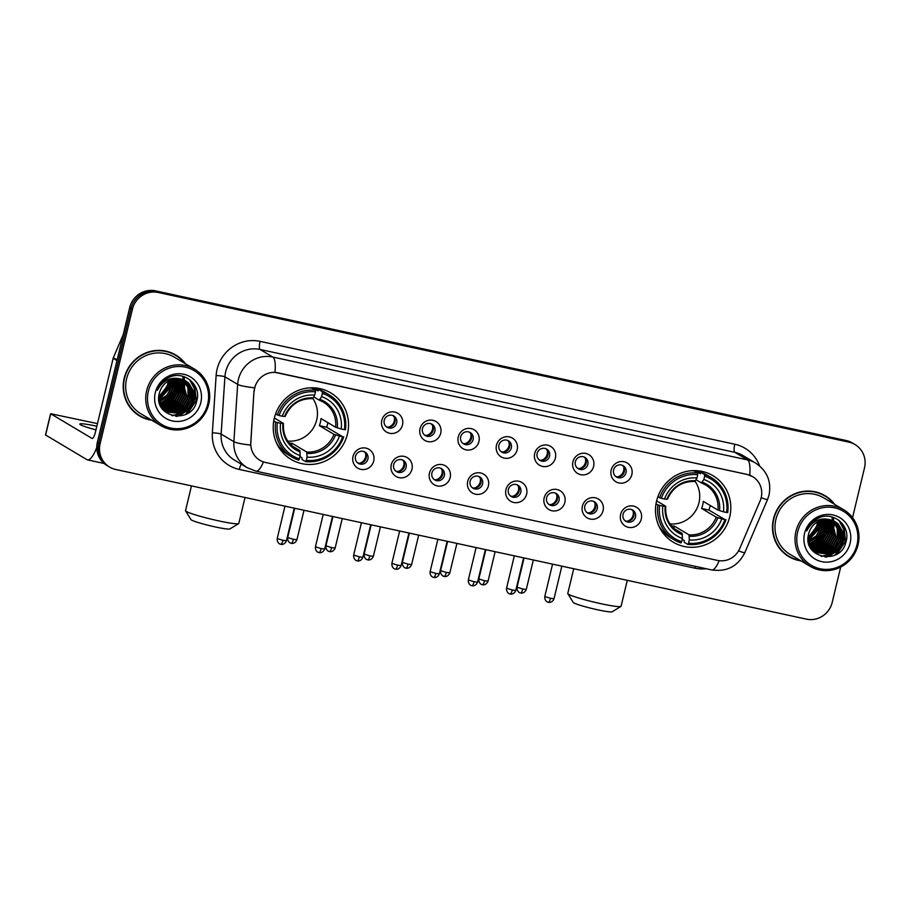 <?xml version="1.0" encoding="UTF-8"?>
<svg xmlns="http://www.w3.org/2000/svg" width="910" height="910" viewBox="0 0 910 910"><rect width="100%" height="100%" fill="white"/><g stroke="black" fill="none" stroke-linecap="round" stroke-linejoin="round"><path stroke-width="1.36" d="M656.576 501.035A38.72 37.276 120.8 0 0 673.332 542.223A38.72 37.276 120.8 0 0 729.718 516.88A38.72 37.276 120.8 0 0 712.951 475.68A38.72 37.276 120.8 0 0 656.576 501.035M274.308 418.202A38.72 37.276 120.8 0 0 291.075 459.402A38.72 37.276 120.8 0 0 347.449 434.059A38.72 37.276 120.8 0 0 330.694 392.858A38.72 37.276 120.8 0 0 274.308 418.202M373.726 460.972A10.954 10.556 -59.2 0 1 360.826 469.355A10.954 10.556 -59.2 0 1 353.023 456.49A10.954 10.556 -59.2 0 1 365.922 448.107A10.954 10.556 -59.2 0 1 373.726 460.972M355.469 456.376A6.575 6.336 120.8 0 0 358.312 463.372A6.575 6.336 120.8 0 0 367.89 459.061A6.575 6.336 120.8 0 0 365.046 452.065A6.575 6.336 120.8 0 0 355.469 456.376M411.957 469.253A10.954 10.556 -59.2 0 1 399.058 477.636A10.954 10.556 -59.2 0 1 391.254 464.771A10.954 10.556 -59.2 0 1 404.154 456.399A10.954 10.556 -59.2 0 1 411.957 469.253M393.7 464.657A6.575 6.336 120.8 0 0 396.544 471.653A6.575 6.336 120.8 0 0 406.11 467.353A6.575 6.336 120.8 0 0 403.266 460.358A6.575 6.336 120.8 0 0 393.7 464.657M450.177 477.545A10.954 10.556 -59.2 0 1 437.278 485.917A10.954 10.556 -59.2 0 1 429.474 473.052A10.954 10.556 -59.2 0 1 442.385 464.68A10.954 10.556 -59.2 0 1 450.177 477.545M431.92 472.938A6.575 6.336 120.8 0 0 434.764 479.934A6.575 6.336 120.8 0 0 444.342 475.634A6.575 6.336 120.8 0 0 441.498 468.639A6.575 6.336 120.8 0 0 431.92 472.938M488.408 485.826A10.954 10.556 -59.2 0 1 475.509 494.198A10.954 10.556 -59.2 0 1 467.706 481.333A10.954 10.556 -59.2 0 1 480.605 472.961A10.954 10.556 -59.2 0 1 488.408 485.826M470.151 481.219A6.575 6.336 120.8 0 0 472.995 488.215A6.575 6.336 120.8 0 0 482.562 483.915A6.575 6.336 120.8 0 0 479.718 476.92A6.575 6.336 120.8 0 0 470.151 481.219M526.628 494.107A10.954 10.556 -59.2 0 1 513.729 502.479A10.954 10.556 -59.2 0 1 505.937 489.625A10.954 10.556 -59.2 0 1 518.837 481.242A10.954 10.556 -59.2 0 1 526.628 494.107M508.372 489.5A6.575 6.336 120.8 0 0 511.215 496.496A6.575 6.336 120.8 0 0 520.793 492.196A6.575 6.336 120.8 0 0 517.949 485.201A6.575 6.336 120.8 0 0 508.372 489.5M564.86 502.388A10.954 10.556 -59.2 0 1 551.961 510.76A10.954 10.556 -59.2 0 1 544.157 497.906A10.954 10.556 -59.2 0 1 557.057 489.523A10.954 10.556 -59.2 0 1 564.86 502.388M546.603 497.793A6.575 6.336 120.8 0 0 549.447 504.788A6.575 6.336 120.8 0 0 559.024 500.477A6.575 6.336 120.8 0 0 556.169 493.482A6.575 6.336 120.8 0 0 546.603 497.793M603.08 510.669A10.954 10.556 -59.2 0 1 590.181 519.053A10.954 10.556 -59.2 0 1 582.389 506.188A10.954 10.556 -59.2 0 1 595.288 497.804A10.954 10.556 -59.2 0 1 603.08 510.669M584.823 506.074A6.575 6.336 120.8 0 0 587.667 513.069A6.575 6.336 120.8 0 0 597.244 508.758A6.575 6.336 120.8 0 0 594.401 501.763A6.575 6.336 120.8 0 0 584.823 506.074M641.311 518.95A10.954 10.556 -59.2 0 1 628.412 527.334A10.954 10.556 -59.2 0 1 620.609 514.468A10.954 10.556 -59.2 0 1 633.508 506.085A10.954 10.556 -59.2 0 1 641.311 518.95M623.054 514.355A6.575 6.336 120.8 0 0 625.898 521.35A6.575 6.336 120.8 0 0 635.476 517.039A6.575 6.336 120.8 0 0 632.621 510.044A6.575 6.336 120.8 0 0 623.054 514.355M402.493 424.902A10.954 10.556 -59.2 0 1 389.594 433.274A10.954 10.556 -59.2 0 1 381.79 420.42A10.954 10.556 -59.2 0 1 394.69 412.037A10.954 10.556 -59.2 0 1 402.493 424.902M384.236 420.306A6.575 6.336 120.8 0 0 387.08 427.302A6.575 6.336 120.8 0 0 396.658 422.991A6.575 6.336 120.8 0 0 393.814 415.995A6.575 6.336 120.8 0 0 384.236 420.306M440.724 433.183A10.954 10.556 -59.2 0 1 427.825 441.566A10.954 10.556 -59.2 0 1 420.022 428.701A10.954 10.556 -59.2 0 1 432.921 420.318A10.954 10.556 -59.2 0 1 440.724 433.183M422.467 428.587A6.575 6.336 120.8 0 0 425.311 435.583A6.575 6.336 120.8 0 0 434.878 431.272A6.575 6.336 120.8 0 0 432.034 424.276A6.575 6.336 120.8 0 0 422.467 428.587M478.944 441.464A10.954 10.556 -59.2 0 1 466.045 449.847A10.954 10.556 -59.2 0 1 458.242 436.982A10.954 10.556 -59.2 0 1 471.152 428.61A10.954 10.556 -59.2 0 1 478.944 441.464M460.688 436.868A6.575 6.336 120.8 0 0 463.531 443.864A6.575 6.336 120.8 0 0 473.109 439.553A6.575 6.336 120.8 0 0 470.265 432.568A6.575 6.336 120.8 0 0 460.688 436.868M517.176 449.745A10.954 10.556 -59.2 0 1 504.276 458.128A10.954 10.556 -59.2 0 1 496.473 445.263A10.954 10.556 -59.2 0 1 509.373 436.891A10.954 10.556 -59.2 0 1 517.176 449.745M498.919 445.149A6.575 6.336 120.8 0 0 501.763 452.145A6.575 6.336 120.8 0 0 511.329 447.845A6.575 6.336 120.8 0 0 508.485 440.849A6.575 6.336 120.8 0 0 498.919 445.149M555.396 458.037A10.954 10.556 -59.2 0 1 542.496 466.409A10.954 10.556 -59.2 0 1 534.705 453.544A10.954 10.556 -59.2 0 1 547.604 445.172A10.954 10.556 -59.2 0 1 555.396 458.037M537.139 453.43A6.575 6.336 120.8 0 0 539.983 460.426A6.575 6.336 120.8 0 0 549.56 456.126A6.575 6.336 120.8 0 0 546.717 449.13A6.575 6.336 120.8 0 0 537.139 453.43M593.627 466.318A10.954 10.556 -59.2 0 1 580.728 474.69A10.954 10.556 -59.2 0 1 572.925 461.825A10.954 10.556 -59.2 0 1 585.824 453.453A10.954 10.556 -59.2 0 1 593.627 466.318M575.37 461.711A6.575 6.336 120.8 0 0 578.214 468.707A6.575 6.336 120.8 0 0 587.792 464.407A6.575 6.336 120.8 0 0 584.937 457.411A6.575 6.336 120.8 0 0 575.37 461.711M631.847 474.599A10.954 10.556 -59.2 0 1 618.948 482.971A10.954 10.556 -59.2 0 1 611.156 470.117A10.954 10.556 -59.2 0 1 624.055 461.734A10.954 10.556 -59.2 0 1 631.847 474.599M613.59 469.992A6.575 6.336 120.8 0 0 616.434 476.988A6.575 6.336 120.8 0 0 626.012 472.688A6.575 6.336 120.8 0 0 623.168 465.692A6.575 6.336 120.8 0 0 613.59 469.992M364.148 451.633A6.575 6.336 -59.2 0 1 357.505 462.792M402.379 459.914A6.575 6.336 -59.2 0 1 395.736 471.073M440.599 468.195A6.575 6.336 -59.2 0 1 433.956 479.365M478.831 476.487A6.575 6.336 -59.2 0 1 472.188 487.646M517.062 484.768A6.575 6.336 -59.2 0 1 510.408 495.927M555.282 493.049A6.575 6.336 -59.2 0 1 548.639 504.208M593.513 501.33A6.575 6.336 -59.2 0 1 586.859 512.489M631.733 509.611A6.575 6.336 -59.2 0 1 625.09 520.77M392.915 415.563A6.575 6.336 -59.2 0 1 386.272 426.722M431.147 423.844A6.575 6.336 -59.2 0 1 424.504 435.003M469.378 432.125A6.575 6.336 -59.2 0 1 462.724 443.284M507.598 440.406A6.575 6.336 -59.2 0 1 500.955 451.565M545.829 448.687A6.575 6.336 -59.2 0 1 539.175 459.857M584.049 456.979A6.575 6.336 -59.2 0 1 577.406 468.138M622.281 465.26A6.575 6.336 -59.2 0 1 615.626 476.419M254.22 391.277A19.724 18.996 -59.2 0 1 254.732 387.899A19.724 18.996 -59.2 0 1 277.948 372.816L747.155 474.474A19.724 18.996 -59.2 0 1 752.661 476.647A19.724 18.996 -59.2 0 1 760.112 500.887L739.693 548.605A19.724 18.996 -59.2 0 1 717.558 560.423L265.39 462.451A19.724 18.996 -59.2 0 1 259.885 460.289A19.724 18.996 -59.2 0 1 250.841 442.681L253.97 391.129L255.482 385.021M185.412 363.727A35.433 34.114 120.8 0 0 175.789 355.025A35.433 34.114 120.8 0 0 124.192 378.219A35.433 34.114 120.8 0 0 139.537 415.915A35.433 34.114 120.8 0 0 151.777 420.227M138.855 415.506A35.433 34.114 120.8 0 0 145.884 418.452M834.709 504.413A35.433 34.114 120.8 0 0 825.086 495.7A35.433 34.114 120.8 0 0 773.489 518.905A35.433 34.114 120.8 0 0 788.822 556.601A35.433 34.114 120.8 0 0 801.062 560.913M788.151 556.181A35.433 34.114 120.8 0 0 795.181 559.127M263.456 461.927A25.571 6.586 -77.8 0 1 255.983 471.175L247.292 467.751A29.222 28.13 -59.2 0 1 233.881 441.68L237.658 384.395A29.222 28.13 -59.2 0 1 238.42 379.39A29.222 28.13 -59.2 0 1 272.818 357.05A25.571 6.586 102.2 0 1 275.002 372.349L746.985 474.383L752.661 476.647M822.39 548.559A29.586 28.483 120.8 0 0 823.175 547.934M173.105 407.873A29.586 28.483 120.8 0 0 173.89 407.248M109.598 467.08L106.879 465.454A21.92 21.101 120.8 0 1 97.393 442.135L129.698 307.614A21.92 21.101 120.8 0 1 155.496 290.859L846.186 440.52A21.92 21.101 120.8 0 1 852.295 442.92L853.66 443.739A21.92 21.101 120.8 0 0 847.54 441.327L156.85 291.678A21.92 21.101 120.8 0 0 131.051 308.422L98.758 442.942A21.92 21.101 120.8 0 0 108.244 466.261A21.92 21.101 120.8 0 1 98.758 442.942L131.051 308.422A21.92 21.101 120.8 0 1 156.85 291.678L847.54 441.327A21.92 21.101 120.8 0 1 853.66 443.739L855.013 444.546A21.92 21.101 120.8 0 0 848.905 442.135L158.215 292.485A21.92 21.101 120.8 0 0 132.405 309.241L100.111 443.762A21.92 21.101 120.8 0 0 109.598 467.08A21.92 21.101 120.8 0 0 115.718 469.48L806.408 619.141A21.92 21.101 120.8 0 0 832.206 602.386L840.692 567.032M749.726 475.202A25.571 6.586 -77.8 0 0 747.531 459.903L272.818 357.05L260.078 349.463A29.222 28.13 120.8 0 0 225.68 371.803A29.222 28.13 120.8 0 0 224.918 376.808L221.141 434.093L233.881 441.68A25.571 3.242 3.8 0 0 250.614 445.081L253.97 391.129M852.545 517.642L864.5 467.865A21.92 21.101 120.8 0 0 855.013 444.546M830.341 500.079A35.433 34.114 120.8 0 0 824.403 495.313M181.044 359.404A35.433 34.114 120.8 0 0 175.107 354.627M831.831 530.519A29.222 28.13 120.8 0 0 832.457 527.004A29.222 28.13 120.8 0 1 831.831 530.519M832.593 525.616A29.222 28.13 120.8 0 0 832.661 523.295A29.222 28.13 120.8 0 1 832.593 525.616M832.65 522.727A29.222 28.13 120.8 0 0 832.582 521.476A29.222 28.13 120.8 0 1 832.65 522.727M832.559 521.18A29.222 28.13 120.8 0 0 832.502 520.543A29.222 28.13 120.8 0 1 832.559 521.18M832.479 520.338A29.222 28.13 120.8 0 0 832.457 520.133A29.222 28.13 120.8 0 0 831.945 517.119A29.222 28.13 120.8 0 1 832.457 520.099A29.222 28.13 120.8 0 1 832.479 520.338M182.546 389.833A29.222 28.13 120.8 0 0 183.172 386.318A29.222 28.13 120.8 0 1 182.546 389.833M183.297 384.93A29.222 28.13 120.8 0 0 183.365 382.61A29.222 28.13 120.8 0 1 183.297 384.93M183.354 382.041A29.222 28.13 120.8 0 0 183.297 380.801A29.222 28.13 120.8 0 1 183.354 382.041M183.274 380.494A29.222 28.13 120.8 0 0 183.217 379.857A29.222 28.13 120.8 0 1 183.274 380.494M183.16 379.413A29.222 28.13 120.8 0 0 182.648 376.433A29.222 28.13 120.8 0 1 183.16 379.413M833.196 531.326A29.222 28.13 120.8 0 0 833.924 526.731M833.992 525.741A29.222 28.13 120.8 0 0 834.004 523.648M833.992 523.148A29.222 28.13 120.8 0 0 833.924 522.044M833.81 520.884A29.222 28.13 120.8 0 0 833.207 517.562M183.9 390.64A29.222 28.13 120.8 0 0 184.639 386.045M184.696 385.055A29.222 28.13 120.8 0 0 184.719 382.962M184.707 382.462A29.222 28.13 120.8 0 0 184.639 381.358M184.525 380.243A29.222 28.13 120.8 0 0 184.525 380.232A29.222 28.13 120.8 0 0 183.922 376.876M96.847 426.233A23.376 1.945 13.5 0 0 79.807 424.06A23.376 1.945 13.5 0 0 95.971 429.873M166.348 403.801A29.222 28.13 120.8 0 0 171.273 399.092M96.778 447.436A29.222 7.53 102.2 0 1 87.496 459.868A29.222 7.53 102.2 0 1 86.882 459.63L45.5 434.946L50.596 413.709L91.978 438.392A7.303 1.877 -77.8 0 0 92.138 438.449A7.303 1.877 -77.8 0 0 95.379 432.318L113.159 358.29A3.651 3.515 -59.2 0 1 113.352 357.687L123.191 334.698M97.472 423.616L50.596 413.709M207.719 404.04A31.418 30.246 120.8 0 0 185.356 367.162A31.418 30.246 120.8 0 0 148.375 391.175A31.418 30.246 120.8 0 0 170.739 428.053A31.418 30.246 120.8 0 0 207.719 404.04M208.754 404.131A32.874 31.657 120.8 0 0 194.535 369.153A32.874 31.657 120.8 0 0 146.658 390.674A32.874 31.657 120.8 0 0 160.888 425.652A32.874 31.657 120.8 0 0 208.754 404.131M194.535 369.153L174.481 357.221A32.874 31.657 120.8 0 0 126.615 378.742A32.874 31.657 120.8 0 0 140.845 413.72L160.888 425.652M184.582 363.226A35.069 33.761 120.8 0 0 175.607 355.332L174.242 354.525A35.069 33.761 120.8 0 0 168.077 351.681M175.607 355.332A35.069 33.761 120.8 0 0 124.545 378.287A35.069 33.761 120.8 0 0 139.719 415.597A35.069 33.761 120.8 0 0 150.935 419.726M158.84 396.51A18.268 17.586 120.8 0 0 162.105 394.019L167.599 384.85L168.157 381.222M170.25 380.152L169.726 386.113L158.795 398.796M169.851 380.334L169.294 385.863L158.784 398.352M171.762 379.584L171.421 387.125L166.883 395.349L158.931 400.389M171.387 379.709L171 386.875L158.886 400.002M173.162 379.186L173.116 388.138L168.543 396.407L159.17 401.799M172.82 379.277L172.695 387.887L168.123 396.146L159.102 401.458M174.481 378.924L174.822 389.15L170.238 397.408L162.23 402.436L159.489 403.084M174.163 378.981L174.39 388.9L169.817 397.158L161.809 402.186L159.398 402.766M175.744 378.765L176.517 390.162L171.944 398.421L163.925 403.448L159.853 404.245M175.425 378.799L176.096 389.912L171.512 398.171L163.504 403.198L159.762 403.96M176.938 378.708L178.212 391.175L173.639 399.433L165.631 404.461L160.274 405.303M176.642 378.708L177.791 390.925L173.219 399.183L165.199 404.211L160.16 405.052M178.098 378.719L179.918 392.187L175.334 400.445L167.326 405.473L160.717 406.281M177.814 378.708L179.486 391.926L174.913 400.195L166.905 405.223L160.604 406.042M179.202 378.81L181.613 393.2L177.04 401.458L169.021 406.486L161.195 407.168M178.929 378.776L181.192 392.938L176.608 401.208L168.6 406.235L161.07 406.952M180.271 378.958L183.308 394.212L178.735 402.47L170.727 407.498L161.832 408.01M180.009 378.913L182.887 393.95L178.314 402.22L170.295 407.248L161.673 407.805M181.306 379.174L185.014 395.213L180.43 403.483L172.422 408.51L162.515 408.795M181.056 379.117L184.582 394.963L180.009 403.232L172.001 408.26L162.344 408.601M182.296 379.436L186.709 396.225L182.136 404.495L174.117 409.523L163.231 409.523M182.045 379.368L186.288 395.975L181.704 404.245L173.696 409.272L163.049 409.341M183.251 379.766L188.37 387.978L188.404 397.238L183.831 405.507L175.823 410.535L163.982 410.194M163.743 410.103L163.061 409.807M183.012 379.675L187.938 387.717L187.983 396.988L183.411 405.257L175.391 410.285L163.789 410.035M163.561 409.944L162.913 409.682M184.184 380.141L190.065 388.991L190.11 398.25L185.526 406.52L177.518 411.548L164.755 410.82M183.945 380.039L189.644 388.729L189.678 398L185.105 406.269L177.097 411.286L163.868 410.387M164.335 410.569L163.663 410.251M185.071 380.562L187.142 382.234L191.76 390.003L191.805 399.262L187.232 407.532L179.213 412.56L165.563 411.4M184.855 380.448L186.721 381.984L191.339 389.742L191.384 399.012L186.8 407.282L178.792 412.298L165.358 411.263L162.958 409.727M165.142 411.149L164.482 410.785M164.699 410.922L163.095 409.898M180.931 379.095A18.268 17.586 120.8 0 0 159.432 393.052C152.186 417.406 191.521 425.414 196.651 401.321C202.111 384.816 183.285 369.517 168.395 377.764C163.174 380.539 159.512 384.702 157.385 390.253C162.89 380.243 170.739 376.524 180.931 379.095L185.936 381.04L188.848 383.247L193.466 391.004L193.5 400.275L188.927 408.545L180.919 413.572L166.393 411.923L161.218 407.225M185.731 380.915L188.415 382.996L193.034 390.754L193.079 400.025L188.506 408.283L180.487 413.311L166.189 411.798M166.393 411.923L161.935 408.363M168.6 380.96L168.02 385.101L158.806 396.953M155.28 392.676A24.115 23.216 120.8 0 0 172.434 420.966A24.115 23.216 120.8 0 0 200.814 402.538A24.115 23.216 120.8 0 0 183.661 374.238A24.115 23.216 120.8 0 0 155.28 392.676M132.917 410.728A35.069 33.761 120.8 0 0 138.365 414.789L139.719 415.597M193.557 383.565L196.071 400.389L185.56 414.459M189.576 379.572L194.467 388.786L194.376 399.376L188.836 409.454L179.122 415.586L175.937 416.348M193.352 392.142L192.67 398.364L180.646 413.265M178.724 414.118L171.785 415.586M179.77 384.054L179.088 390.276L167.053 405.177M178.064 383.042L177.382 389.264L165.358 404.165M176.369 382.029L175.687 388.251L163.652 403.153M194.524 384.998L196.287 400.514L187.869 413.174M189.906 379.823L194.706 389.002L194.581 399.501L189.052 409.58L179.338 415.711L176.688 416.382M193.568 393.62L192.886 398.489L182.102 412.719M179.816 413.879L172.183 415.699M179.975 385.533L179.293 390.401L168.509 404.632M178.28 384.521L177.598 389.389L166.814 403.619M176.585 383.508L175.903 388.377L165.119 402.607M238.67 523.614L229.9 528.938A20.088 1.672 -166.5 0 1 215.135 526.913A20.088 1.672 -166.5 0 1 190.963 519.599L185.572 510.863A27.402 2.275 13.5 0 0 218.536 520.85A27.402 2.275 13.5 0 0 238.67 523.614A27.402 2.275 13.5 0 0 238.807 523.443L245.04 497.497M287.765 441.043A27.038 26.026 120.8 0 0 316.703 419.931A27.038 26.026 120.8 0 0 312.79 398.432M327.93 422.649A34.705 33.408 -59.2 0 1 327.691 423.719A34.705 33.408 -59.2 0 1 326.656 427.222L342.695 436.743A34.773 33.477 120.8 0 1 306.283 460.392L307.079 457.116A31.418 30.246 120.8 0 0 339.498 436.061L333.959 434.332L319.364 425.641A27.038 26.026 120.8 0 0 320.445 422.149A27.038 26.026 120.8 0 0 321.059 418.566L335.653 427.256L341.204 428.974A31.418 30.246 120.8 0 0 321.594 396.635L322.379 393.359A34.773 33.477 120.8 0 1 344.401 429.668L345.447 429.77A36.241 34.887 120.8 0 0 329.09 394.792A36.241 34.887 120.8 0 0 322.379 391.732L322.379 393.359M289.164 442.931A27.038 26.026 120.8 0 0 292.133 443.329L306.727 452.02L307.079 457.116M277.368 422.593L275.639 422.092A36.241 34.887 120.8 0 0 291.996 457.07A36.241 34.887 120.8 0 0 298.708 460.119L299.39 458.902A34.773 33.477 120.8 0 1 277.368 422.593L280.564 423.286A31.418 30.246 120.8 0 0 300.175 455.626L299.834 450.518L291.985 445.854M274.365 418.009L283.363 423.377L280.564 423.286M312.881 387.785L318.113 390.902L318.75 389.571L322.379 391.732M306.283 460.392L305.601 461.609L301.972 459.448L302.052 457.787L299.959 456.536M329.09 394.792L325.45 392.631A36.241 34.887 120.8 0 0 318.75 389.571M276.492 442.92A36.241 34.887 120.8 0 0 288.368 454.898L291.996 457.07M305.601 461.609A36.241 34.887 120.8 0 0 343.741 436.846M275.639 422.092L273.751 420.966M344.401 429.668L341.204 428.974M339.498 436.061L342.695 436.743M300.175 455.626L299.39 458.902M321.594 396.635L319.194 400.104L313.734 396.862M337.28 427.837A28.108 27.061 120.8 0 0 320.047 399.422L319.194 400.104M283.363 423.377L282.953 423.514A28.108 27.061 120.8 0 0 300.175 451.929M275.582 413.959L279.074 415.517A34.773 33.477 120.8 0 1 315.474 391.869L315.486 390.242L311.846 388.081A36.241 34.887 120.8 0 0 309.252 387.887M315.486 390.242A36.241 34.887 120.8 0 0 277.345 415.005M315.474 391.869L314.689 395.145A31.418 30.246 120.8 0 0 282.259 416.2L279.074 415.517M282.259 416.2L284.648 416.427A28.108 27.061 120.8 0 1 313.142 397.92L314.689 395.145M291.61 445.513L292.133 443.329M319.364 425.641L326.656 427.222M191.464 485.894L185.526 510.658A27.402 2.275 13.5 0 0 185.572 510.863M620.927 606.435L612.168 611.77A20.088 1.672 -166.5 0 1 597.404 609.745A20.088 1.672 -166.5 0 1 573.22 602.42L567.829 593.684A27.402 2.275 13.5 0 0 600.793 603.671A27.402 2.275 13.5 0 0 620.927 606.435A27.402 2.275 13.5 0 0 621.064 606.276L627.297 580.33M670.022 523.876A27.038 26.026 120.8 0 0 698.971 502.752A27.038 26.026 120.8 0 0 695.058 481.253M710.187 505.482A34.705 33.408 -59.2 0 1 709.948 506.551A34.705 33.408 -59.2 0 1 708.913 510.055L724.952 519.576A34.773 33.477 120.8 0 1 688.552 543.213L689.336 539.937A31.418 30.246 120.8 0 0 721.766 518.882L716.215 517.164L701.621 508.474A27.038 26.026 120.8 0 0 702.702 504.982A27.038 26.026 120.8 0 0 703.316 501.387L717.922 510.078L723.461 511.807A31.418 30.246 120.8 0 0 703.851 479.468L704.636 476.192A34.773 33.477 120.8 0 1 726.658 512.489L727.704 512.592A36.241 34.887 120.8 0 0 711.347 477.613A36.241 34.887 120.8 0 0 704.636 474.565L704.636 476.192M671.421 525.752A27.038 26.026 120.8 0 0 674.39 526.151L688.995 534.841L689.336 539.937M659.636 505.414L657.907 504.913A36.241 34.887 120.8 0 0 674.264 539.892A36.241 34.887 120.8 0 0 680.964 542.94L681.647 541.723A34.773 33.477 120.8 0 1 659.636 505.414L662.821 506.108A31.418 30.246 120.8 0 0 682.432 538.447L682.09 533.351L674.242 528.676M656.622 500.841L665.631 506.199L662.821 506.108M695.138 470.618L700.37 473.735L701.007 472.404L704.636 474.565M688.552 543.213L687.869 544.442L684.229 542.28L684.32 540.62L682.216 539.368M711.347 477.613L707.707 475.452A36.241 34.887 120.8 0 0 701.007 472.404M658.749 525.741A36.241 34.887 120.8 0 0 670.624 537.73L674.264 539.892M687.869 544.442A36.241 34.887 120.8 0 0 725.998 519.667M657.907 504.913L656.019 503.787M726.658 512.489L723.461 511.807M721.766 518.882L724.952 519.576M682.432 538.447L681.647 541.723M703.851 479.468L701.451 482.937L696.002 479.684M719.537 510.658A28.108 27.061 120.8 0 0 702.304 482.243L701.451 482.937M665.631 506.199L665.21 506.335A28.108 27.061 120.8 0 0 682.443 534.75M657.85 496.792L661.331 498.339A34.773 33.477 120.8 0 1 697.742 474.69L697.742 473.063L694.103 470.902A36.241 34.887 120.8 0 0 691.509 470.72M697.742 473.063A36.241 34.887 120.8 0 0 659.602 497.838M697.742 474.69L696.958 477.966A31.418 30.246 120.8 0 0 664.528 499.033L661.331 498.339M664.528 499.033L666.905 499.26A28.108 27.061 120.8 0 1 695.411 480.753L696.958 477.966M673.866 528.335L674.39 526.151M701.621 508.474L708.913 510.055M573.732 568.727L567.783 593.479A27.402 2.275 13.5 0 0 567.829 593.684M388.342 427.143A8.042 7.735 120.8 0 0 394.28 417.178M426.574 435.424A8.042 7.735 120.8 0 0 432.5 425.459M464.794 443.716A8.042 7.735 120.8 0 0 470.732 433.74M503.025 451.997A8.042 7.735 120.8 0 0 508.952 442.033M541.245 460.278A8.042 7.735 120.8 0 0 547.183 450.313M579.477 468.559A8.042 7.735 120.8 0 0 585.414 458.594M617.697 476.84A8.042 7.735 120.8 0 0 623.634 466.875M359.575 463.224A8.042 7.735 120.8 0 0 365.513 453.248M397.807 471.505A8.042 7.735 120.8 0 0 403.733 461.541M436.026 479.786A8.042 7.735 120.8 0 0 441.964 469.822M474.258 488.067A8.042 7.735 120.8 0 0 480.184 478.103M512.478 496.348A8.042 7.735 120.8 0 0 518.416 486.384M550.709 504.629A8.042 7.735 120.8 0 0 556.647 494.665M588.929 512.91A8.042 7.735 120.8 0 0 594.867 502.946M627.161 521.202A8.042 7.735 120.8 0 0 633.098 511.227M815.644 544.487A29.222 28.13 120.8 0 0 820.558 539.778M857.004 544.715A31.418 30.246 120.8 0 0 834.652 507.848A31.418 30.246 120.8 0 0 797.672 531.861A31.418 30.246 120.8 0 0 820.024 568.739A31.418 30.246 120.8 0 0 857.004 544.715M858.05 544.817A32.874 31.657 120.8 0 0 843.82 509.839A32.874 31.657 120.8 0 0 795.943 531.36A32.874 31.657 120.8 0 0 810.173 566.338A32.874 31.657 120.8 0 0 858.05 544.817M843.82 509.839L823.778 497.906A32.874 31.657 120.8 0 0 775.9 519.428A32.874 31.657 120.8 0 0 790.13 554.406L810.173 566.338M833.867 503.912A35.069 33.761 120.8 0 0 824.892 496.018L823.539 495.211A35.069 33.761 120.8 0 0 817.373 492.367M824.892 496.018A35.069 33.761 120.8 0 0 773.83 518.973A35.069 33.761 120.8 0 0 789.004 556.283A35.069 33.761 120.8 0 0 800.22 560.412M808.125 537.196A18.268 17.586 120.8 0 0 811.402 534.705L816.884 525.536L817.442 521.908M819.546 520.838L819.011 526.799L808.091 539.471M819.148 521.02L818.59 526.549L808.08 539.038M821.047 520.27L820.706 527.811L816.168 536.035L808.228 541.075M820.683 520.395L820.285 527.561L808.182 540.688M822.447 519.872L822.413 528.824L817.828 537.082L808.455 542.485M822.105 519.963L821.98 528.573L817.408 536.832L808.398 542.144M823.778 519.61L824.107 529.836L819.535 538.094L811.515 543.122L808.774 543.759M823.448 519.667L823.687 529.586L819.102 537.844L811.094 542.872L808.694 543.452M825.029 519.451L825.802 530.848L821.23 539.107L813.221 544.135L809.149 544.931M824.722 519.485L825.381 530.587L820.809 538.856L812.789 543.884L809.047 544.646M826.235 519.394L827.509 531.861L822.924 540.119L814.916 545.147L809.559 545.989M825.939 519.394L827.076 531.599L822.504 539.869L814.495 544.897L809.456 545.738M827.383 519.405L829.203 532.873L824.631 541.131L816.623 546.159L810.014 546.967M827.099 519.394L828.783 532.612L824.198 540.881L816.19 545.909L809.889 546.728M828.498 519.496L830.91 533.886L826.326 542.144L818.317 547.172L810.48 547.854M828.225 519.462L830.477 533.624L825.905 541.894L817.897 546.921L810.366 547.638M829.567 519.644L832.605 534.887L828.02 543.156L820.012 548.184L811.129 548.696M829.294 519.599L832.184 534.636L827.599 542.906L819.591 547.934L810.958 548.491M830.591 519.86L834.299 535.899L829.727 544.169L821.719 549.196L811.811 549.481M830.341 519.803L833.879 535.649L829.294 543.918L821.286 548.946L811.629 549.287M831.581 520.122L836.006 536.911L831.421 545.181L823.413 550.209L812.528 550.209M831.342 520.054L835.573 536.661L831.001 544.931L822.993 549.958L812.346 550.027M832.548 520.452L837.655 528.664L837.701 537.924L833.116 546.193L825.108 551.221L813.267 550.88M813.039 550.789L812.346 550.493M832.309 520.361L837.234 528.403L837.28 537.673L832.695 545.943L824.688 550.96L813.085 550.721M812.846 550.63L812.209 550.368M833.469 520.827L839.35 529.677L839.395 538.936L834.823 547.206L826.815 552.234L814.052 551.505M813.824 551.403L813.153 551.073M833.241 520.725L838.929 529.415L838.974 538.686L834.39 546.955L826.382 551.972L813.847 551.358M813.62 551.255L812.948 550.937M834.368 521.248L836.438 522.92L841.056 530.678L841.102 539.948L836.517 548.218L828.51 553.246L814.848 552.086M834.14 521.134L836.006 522.67L840.624 530.428L840.669 539.698L836.097 547.957L828.089 552.984L814.643 551.949L812.243 550.413M814.427 551.835L813.779 551.471M813.984 551.596L812.38 550.584M830.216 519.781A18.268 17.586 120.8 0 0 808.717 533.738C801.482 558.08 840.806 566.1 845.936 542.007C851.396 525.502 832.582 510.203 817.681 518.45C812.459 521.214 808.797 525.377 806.681 530.939C812.186 520.929 820.024 517.21 830.216 519.781L835.232 521.726L838.133 523.933L842.751 531.69L842.796 540.961L838.212 549.231L830.204 554.247L815.69 552.609L810.514 547.911M835.016 521.601L837.712 523.682L842.33 531.44L842.376 540.711L837.791 548.969L829.784 553.997L815.474 552.484M815.69 552.609L811.219 549.048M817.885 521.646L817.316 525.787L808.103 537.639M804.565 533.362A24.115 23.216 120.8 0 0 821.73 561.652A24.115 23.216 120.8 0 0 850.111 543.225A24.115 23.216 120.8 0 0 832.946 514.923A24.115 23.216 120.8 0 0 804.565 533.362M782.213 551.414A35.069 33.761 120.8 0 0 787.651 555.475L789.004 556.283M842.842 524.251L845.367 541.075L834.857 555.145M838.861 520.258L843.763 529.472L843.661 540.062L838.121 550.14L828.407 556.272L825.233 557.022M842.649 532.828L841.966 539.05L829.931 553.951M828.02 554.793L821.07 556.272M829.056 524.74L828.373 530.962L816.35 545.863M827.361 523.728L826.678 529.95L814.643 544.851M825.654 522.715L824.972 528.938L812.948 543.839M843.809 525.673L845.572 541.2L837.154 553.86M839.191 520.509L843.991 529.688L843.877 540.187L838.337 550.266L828.623 556.397L825.973 557.057M842.865 534.307L842.182 539.175L831.399 553.405M829.112 554.565L821.468 556.385M829.272 526.219L828.589 531.087L817.806 545.317M827.565 525.207L826.883 530.075L816.099 544.305M825.87 524.194L825.188 529.063L814.404 543.293M734.791 444.228A7.303 1.877 -77.8 0 0 734.791 452.315L260.078 349.463A7.303 1.877 -77.8 0 1 260.078 341.364L734.791 444.228A36.536 35.172 -59.2 0 1 759.611 465.92M742.947 455.523A29.222 28.13 120.8 0 0 734.791 452.315L747.531 459.903A29.222 28.13 -59.2 0 1 755.687 463.11L742.947 455.523M254.516 387.808A25.571 3.242 3.8 0 1 237.658 384.395L224.918 376.808A7.303 0.921 -176.2 0 0 216.125 375.557A36.536 35.172 -59.2 0 1 260.078 341.364M719.184 560.708A25.571 6.586 102.2 0 1 711.722 569.922L255.983 471.175M738.567 550.846A25.571 0.955 23.2 0 0 744.744 552.802C737.839 566.361 726.828 572.072 711.722 569.922M761.192 497.634A25.571 0.955 23.2 0 0 767.494 499.635L744.744 552.802M706.308 568.75A36.536 35.172 -59.2 0 1 695.047 568.193L239.307 469.446A36.536 35.172 -59.2 0 1 212.36 432.83L216.125 375.557M848.905 442.135L846.186 440.52M158.215 292.485L155.496 290.859M132.405 309.241L129.698 307.614M100.111 443.762L97.393 442.135M212.36 432.83A7.303 0.921 -176.2 0 1 221.141 434.093A29.222 28.13 120.8 0 0 234.552 460.176L247.292 467.751M241.332 464.214A7.303 1.877 -77.8 0 0 239.307 469.446M695.536 566.418A7.303 1.877 -77.8 0 0 695.047 568.193M116.981 360.565L113.159 358.29M50.698 413.811L45.602 435.048M113.352 357.687L117.128 359.939M183.888 389.844A29.222 28.13 120.8 0 0 184.491 385.533M184.537 384.611A29.222 28.13 120.8 0 0 184.548 382.644M184.525 382.177A29.222 28.13 120.8 0 0 184.457 381.153M184.355 380.164A29.222 28.13 120.8 0 0 184.355 380.118A29.222 28.13 120.8 0 0 183.718 376.615M166.985 403.539A29.222 28.13 120.8 0 0 172.729 397.545M306.727 452.02A27.038 26.026 120.8 0 0 333.959 434.332M283.465 423.468C282.782 434.468 286.855 442.817 295.682 448.539A27.038 26.026 120.8 0 0 299.834 450.518M307.079 453.419A28.108 27.061 120.8 0 0 335.574 434.912M335.653 427.256A27.038 26.026 120.8 0 0 323.346 402.084A27.038 26.026 120.8 0 0 319.285 400.138M688.995 534.841A27.038 26.026 120.8 0 0 716.215 517.164M665.733 506.301C665.039 517.289 669.112 525.65 677.939 531.372A27.038 26.026 120.8 0 0 682.09 533.351M689.336 536.252A28.108 27.061 120.8 0 0 717.842 517.745M717.922 510.078A27.038 26.026 120.8 0 0 705.603 484.916A27.038 26.026 120.8 0 0 701.542 482.96M293.407 539.3L287.685 537.537C287.31 542.314 291.166 543.441 290.517 543.042L291.302 543.281A4.755 1.228 -77.8 0 0 293.407 539.3L296.922 539.755L303.997 510.283M291.2 543.247A4.755 1.228 -77.8 0 0 291.302 543.281L291.974 543.384C291.2 543.441 295.102 544.146 296.922 539.755M331.638 547.581L325.916 545.818C325.541 550.596 329.386 551.733 328.749 551.323L329.522 551.574A4.755 1.228 -77.8 0 0 331.638 547.581L335.153 548.036L342.228 518.563M329.42 551.528A4.755 1.228 -77.8 0 0 329.522 551.574L330.193 551.665C329.431 551.733 333.322 552.438 335.153 548.036M369.858 555.862L364.137 554.099C363.761 558.876 367.617 560.014 366.969 559.616L367.754 559.855A4.755 1.228 -77.8 0 0 369.858 555.862L373.373 556.317L380.448 526.845M367.651 559.809A4.755 1.228 -77.8 0 0 367.754 559.855L368.425 559.946C367.651 560.014 371.553 560.719 373.373 556.317M408.089 564.154L402.368 562.38C401.992 567.158 405.837 568.295 405.2 567.897L405.974 568.136A4.755 1.228 -77.8 0 0 408.089 564.154L411.604 564.598L418.68 535.125M405.883 568.09A4.755 1.228 -77.8 0 0 405.974 568.136L406.645 568.227C405.883 568.295 409.784 569 411.604 564.598M446.31 572.435L440.588 570.661C440.212 575.438 444.069 576.576 443.42 576.178L444.205 576.417A4.755 1.228 -77.8 0 0 446.31 572.435L449.824 572.879L456.9 543.407M444.103 576.383A4.755 1.228 -77.8 0 0 444.205 576.417L444.876 576.508C444.114 576.576 448.004 577.281 449.824 572.879M484.541 580.716L478.819 578.953C478.444 583.719 482.289 584.857 481.652 584.459L482.425 584.698A4.755 1.228 -77.8 0 0 484.541 580.716L488.056 581.172L495.131 551.688M482.334 584.664A4.755 1.228 -77.8 0 0 482.425 584.698L483.108 584.8C482.334 584.857 486.236 585.562 488.056 581.172M522.761 588.997L517.039 587.234C516.664 592.012 520.52 593.138 519.872 592.74L520.657 592.979A4.755 1.228 -77.8 0 0 522.761 588.997L526.276 589.452L533.351 559.968M520.554 592.945A4.755 1.228 -77.8 0 0 520.657 592.979L521.328 593.081C520.565 593.138 524.456 593.843 526.276 589.452M282.93 540.301L277.209 538.538C276.822 543.304 280.678 544.442 280.041 544.043L280.815 544.282A4.755 1.228 -77.8 0 0 282.93 540.301L286.434 540.756L294.26 508.167M280.712 544.248A4.755 1.228 -77.8 0 0 280.815 544.282L281.486 544.385C280.724 544.442 284.614 545.147 286.434 540.756M321.15 548.582L315.429 546.819C315.053 551.596 318.909 552.723 318.261 552.324L319.046 552.563A4.755 1.228 -77.8 0 0 321.15 548.582L324.665 549.037L332.491 516.448M318.944 552.529A4.755 1.228 -77.8 0 0 319.046 552.563L319.717 552.666C318.944 552.723 322.845 553.428 324.665 549.037M359.382 556.863L353.66 555.1C353.273 559.877 357.129 561.004 356.492 560.606L357.266 560.844A4.755 1.228 -77.8 0 0 359.382 556.863L362.897 557.318L370.711 524.729M357.164 560.81A4.755 1.228 -77.8 0 0 357.266 560.844L357.937 560.947C357.175 561.004 361.065 561.709 362.897 557.318M397.602 565.144L391.88 563.381C391.505 568.159 395.361 569.296 394.712 568.886L395.497 569.137A4.755 1.228 -77.8 0 0 397.602 565.144L401.117 565.599L408.943 533.021M395.395 569.091A4.755 1.228 -77.8 0 0 395.497 569.137L396.168 569.228C395.395 569.285 399.297 569.99 401.117 565.599M435.833 573.425L430.111 571.662C429.736 576.439 433.581 577.577 432.944 577.179L433.717 577.418A4.755 1.228 -77.8 0 0 435.833 573.425L439.348 573.88L447.163 541.302M433.615 577.372A4.755 1.228 -77.8 0 0 433.717 577.418L434.388 577.509C433.626 577.577 437.517 578.282 439.348 573.88M474.053 581.717L468.332 579.943C467.956 584.72 471.812 585.858 471.164 585.46L471.949 585.699A4.755 1.228 -77.8 0 0 474.053 581.717L477.568 582.161L485.394 549.583M471.846 585.653A4.755 1.228 -77.8 0 0 471.949 585.699L472.62 585.79C471.846 585.858 475.748 586.563 477.568 582.161M512.284 589.998L506.563 588.224C506.188 593.002 510.032 594.139 509.395 593.741L510.169 593.98A4.755 1.228 -77.8 0 0 512.284 589.998L515.799 590.442L523.614 557.864M510.078 593.934A4.755 1.228 -77.8 0 0 510.169 593.98L510.84 594.071C510.078 594.139 513.968 594.844 515.799 590.442M550.505 598.279L544.783 596.516C544.408 601.283 548.264 602.42 547.615 602.022L548.4 602.261A4.755 1.228 -77.8 0 0 550.505 598.279L554.019 598.735L561.845 566.145M548.298 602.227A4.755 1.228 -77.8 0 0 548.4 602.261L549.071 602.363C548.298 602.42 552.199 603.125 554.019 598.735M833.185 530.519A29.222 28.13 120.8 0 0 833.788 526.219M833.833 525.298A29.222 28.13 120.8 0 0 833.833 523.33M833.81 522.863A29.222 28.13 120.8 0 0 833.742 521.839M833.651 520.85A29.222 28.13 120.8 0 0 833.64 520.804A29.222 28.13 120.8 0 0 833.003 517.289M816.281 544.226A29.222 28.13 120.8 0 0 822.014 538.231M767.494 499.635L769.052 494.938C771.543 481.447 767.084 470.834 755.687 463.11M104.115 463.474L87.496 459.868M314.428 387.853L318.386 390.208M323.346 402.084L319.239 400.127M278.915 447.492L280.519 448.448M285.171 416.405C290.643 404.358 299.72 398.443 312.403 398.648M696.696 470.675L700.654 473.029M705.603 484.916L701.496 482.948M661.183 530.314L662.776 531.269M667.428 499.226C672.899 487.18 681.977 481.265 694.66 481.47M287.685 537.537L294.715 508.269M325.916 545.818L332.935 516.55M364.137 554.099L371.166 524.831M402.368 562.38L409.386 533.112M440.588 570.661L447.618 541.393M478.819 578.953L485.849 549.674M517.039 587.234L524.069 557.966M277.209 538.538L284.978 506.153M315.429 546.819L323.198 514.434M353.66 555.1L361.429 522.727M391.88 563.381L399.649 531.008M430.111 571.662L437.881 539.289M468.332 579.943L476.101 547.57M506.563 588.224L514.332 555.851M544.783 596.516L552.563 564.132"/></g></svg>
